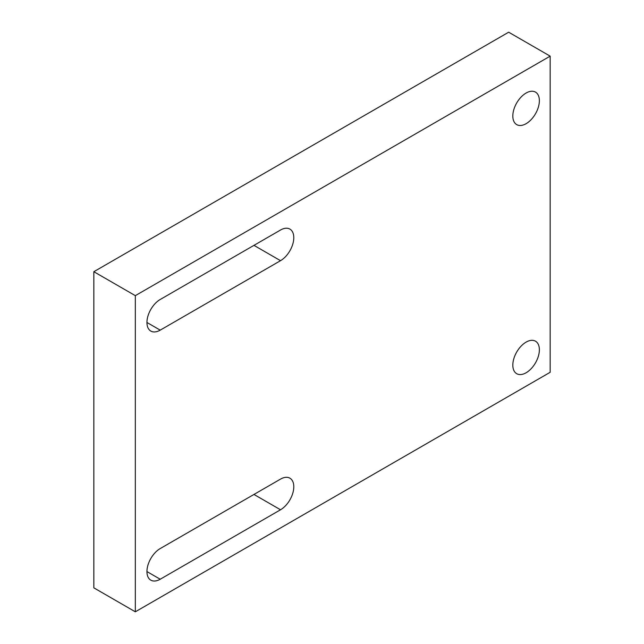 <?xml version="1.0" encoding="UTF-8"?>
<svg xmlns="http://www.w3.org/2000/svg" width="644" height="644" viewBox="0 0 644 644"><rect width="100%" height="100%" fill="white"/><g stroke="black" fill="none" stroke-linecap="round" stroke-linejoin="round"><path stroke-width="0.97" d="M526.1 342.117A18.773 10.835 120 0 0 513.832 358.66A18.773 10.835 120 0 0 516.713 373.705A18.773 10.835 120 0 0 535.486 362.87A18.773 10.835 120 0 0 535.486 341.191A18.773 10.835 120 0 0 526.1 342.117M526.1 93.034A18.773 10.835 120 0 0 513.832 109.577A18.773 10.835 120 0 0 516.713 124.622A18.773 10.835 120 0 0 535.486 113.779A18.773 10.835 120 0 0 535.486 92.108A18.773 10.835 120 0 0 526.1 93.034M550.161 56.149L508.671 32.2L93.839 271.704L93.839 587.851L135.329 611.8L550.161 372.296L550.161 56.149L135.329 295.652L135.329 611.8M160.211 548.567A18.773 10.835 120 0 0 147.951 565.11A18.773 10.835 120 0 0 150.825 580.155A18.773 10.835 120 0 0 160.211 579.23L280.518 509.774A18.773 10.835 120 0 0 292.779 493.232A18.773 10.835 120 0 0 289.905 478.186A18.773 10.835 120 0 0 280.518 479.112L160.211 548.567M160.211 330.139A18.773 10.835 120 0 1 150.825 331.072A18.773 10.835 120 0 1 147.951 316.027A18.773 10.835 120 0 1 160.211 299.484L280.518 230.029A18.773 10.835 120 0 1 289.905 229.103A18.773 10.835 120 0 1 292.779 244.14A18.773 10.835 120 0 1 280.518 260.683L160.211 330.139L146.937 322.475M93.839 271.704L135.329 295.652M280.518 509.774L253.969 494.447M280.518 260.683L253.969 245.356M160.211 579.23L146.937 571.566"/></g></svg>
